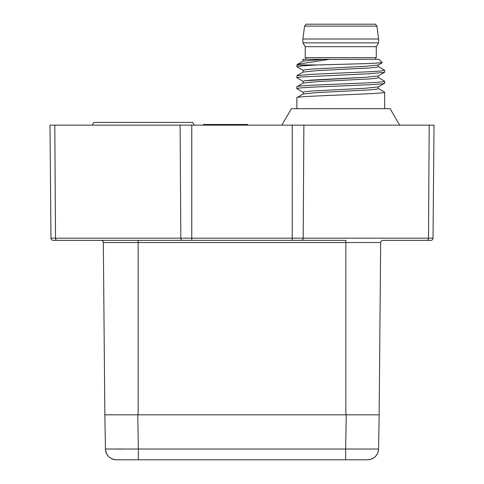 <?xml version="1.0" encoding="UTF-8"?>
<svg xmlns="http://www.w3.org/2000/svg" width="484" height="484" viewBox="0 0 484 484"><rect width="100%" height="100%" fill="white"/><g stroke="black" fill="none" stroke-linecap="round" stroke-linejoin="round"><path stroke-width="0.73" d="M116.414 459.8L345.643 459.8L116.414 459.8A10.975 10.975 90 0 1 105.445 449.019L138.357 449.019L137.758 414.812L346.241 414.812L345.643 449.019L378.555 449.019L379.154 414.812L378.555 449.019A10.975 10.975 -90 0 1 367.586 459.8L345.643 459.8L367.586 459.8A10.975 10.975 -90 0 0 367.592 459.8L369.873 459.558C375.203 458.058 378.101 454.543 378.555 449.019L378.143 451.826M346.241 414.812L379.154 414.812L380.666 242.532L345.854 242.532L345.854 240.354L101.138 240.354A2.196 2.196 0 0 1 103.334 242.532L104.84 414.812L137.758 414.812L138.357 449.019L345.643 449.019L138.357 449.019L138.357 459.8L116.39 459.8C109.826 459.165 106.177 455.571 105.445 449.019L104.847 414.812L105.445 449.019C106.177 455.571 109.826 459.165 116.39 459.8L138.357 459.8M165.195 459.8L159.708 459.8M134.007 449.043L133.366 449.043M123.414 449.085L116.807 449.098M107.853 449.079L105.445 449.019M372.547 458.614A10.975 10.975 -90 0 0 378.555 449.019A10.975 10.975 -90 0 1 372.547 458.614L369.867 459.558M50.971 238.176A2.196 2.196 0 0 0 53.167 240.354L182.371 240.354A2.196 1.549 -90 0 1 180.822 238.176L433.029 238.176A2.196 2.196 0 0 1 430.833 240.354A2.196 2.196 0 0 0 433.029 238.176A2.196 2.196 0 0 1 430.833 240.354L426.942 240.354A2.196 1.549 -90 0 0 428.497 238.176L429.193 125.144L49.985 125.144L50.971 238.176A2.196 2.196 0 0 0 53.167 240.354A2.196 2.196 0 0 1 50.971 238.176L180.822 238.176L180.121 125.144M382.862 240.354A2.196 2.196 0 0 0 380.666 242.532A2.196 2.196 0 0 1 382.862 240.354L426.942 240.354M345.854 414.812L345.854 242.532L138.146 242.532L138.146 240.354L191.761 240.354L191.761 125.144M429.193 125.144L434.015 125.144L433.029 238.176M93.872 122.404L92.293 125.144L93.872 122.404L192.626 122.404L194.211 125.144M399.627 125.144L390.128 108.688L291.374 108.688L281.876 125.144M296.861 108.688L296.861 97.714L303.159 94.005L316.306 92.638L369.461 89.897L376.631 89.207L378.343 88.524L384.641 92.226L384.641 108.688M296.861 97.714C294.145 95.886 387.357 94.059 384.641 92.226M317.631 64.965L296.861 64.965L297.642 64.287L329.543 59.314L303.02 59.308M303.159 83.036L316.3 81.663L369.467 78.922L376.637 78.233L378.343 77.549L384.641 81.258C387.357 83.085 294.145 84.912 296.861 86.745L303.159 83.036L303.159 81.415L304.866 80.731L365.19 77.301L378.337 75.927L384.538 72.34L370.133 73.683L300.056 77.035L296.861 77.706L303.159 81.415L304.866 80.731L312.029 80.041L365.19 77.301L378.337 75.927L378.343 77.549M378.337 66.574L378.343 64.953L382.257 62.69L369.607 63.519L317.625 64.959L302.403 65.848L296.861 66.738L303.159 70.44L304.866 69.757L312.035 69.073L365.19 66.326L378.343 64.953L365.19 66.326L312.035 69.073L304.866 69.757L303.159 70.44L303.159 72.062L316.3 70.694L369.455 67.948L376.631 67.264L378.343 66.58L384.538 70.162M303.129 61.111L323.621 59.314M296.861 77.706L296.964 75.649L311.363 74.306L372.317 71.626L381.44 70.954L384.538 70.168M303.619 59.314L304.515 59.314M382.257 62.69L378.99 59.314L329.543 59.314M303.159 94.005L303.159 92.39L296.861 88.681C294.145 86.854 387.357 85.021 384.641 83.194L378.343 86.902L365.208 88.27L312.047 91.016L304.872 91.7L303.159 92.383L304.872 91.7L312.047 91.016L365.208 88.27L378.343 86.902L378.343 88.524M384.641 83.194L384.641 81.258M296.861 88.681L296.861 86.745M297.642 64.287L303.159 61.093L302.887 59.308M305.229 57.663L376.274 57.663L376.274 46.694L305.229 46.694L305.229 57.663M305.229 46.694L302.893 42.852L378.603 42.852L376.274 46.694M306.747 24.2C306.656 23.668 305.936 24.309 304.569 26.112L376.933 26.112L378.603 39.01L302.893 39.01L302.893 42.852M340.748 24.2L374.628 24.2M340.603 24.2L306.874 24.2M247.705 125.144L247.705 124.485L203.377 124.485L203.377 125.144M345.643 459.8L345.643 449.019M103.334 242.532L138.146 242.532L138.146 414.812M303.879 125.144L303.178 238.176A2.196 1.549 90 0 1 301.629 240.354L301.629 240.354M292.239 240.354L292.239 125.144M54.807 125.144L55.503 238.176A2.196 1.549 90 0 0 57.058 240.354L57.058 240.354M376.764 454.839L375.239 456.69M369.818 459.57L369.298 459.667M369.189 459.685L368.651 459.746M303.159 72.062L296.964 75.649M296.861 64.965L296.861 66.738M384.641 70.283L384.641 72.225M375.59 57.663L375.59 59.314M305.912 57.663L305.912 59.314M378.603 39.01L378.603 42.852M376.933 26.112C375.566 24.309 374.84 23.668 374.755 24.2M304.569 26.112L302.893 39.01"/></g></svg>
